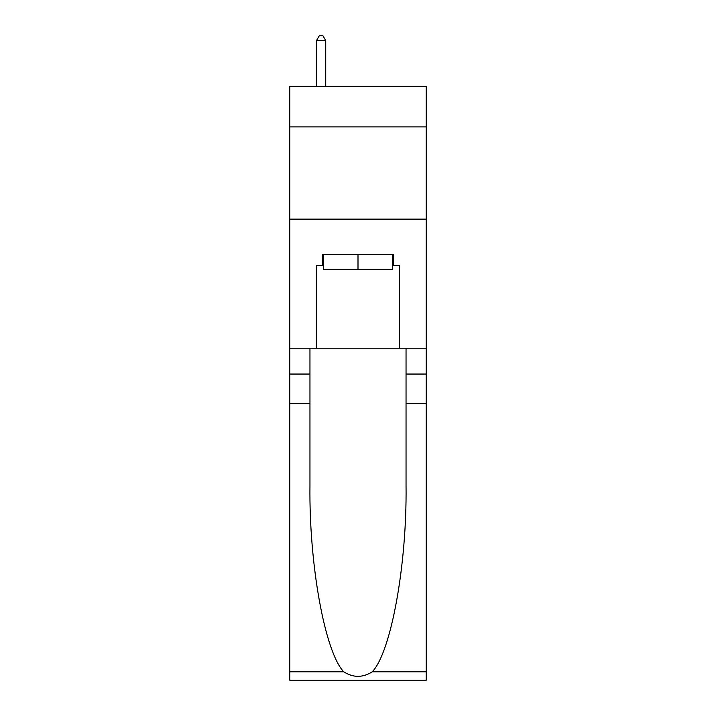 <?xml version="1.0" encoding="UTF-8"?>
<svg xmlns="http://www.w3.org/2000/svg" width="716" height="716" viewBox="0 0 716 716"><rect width="100%" height="100%" fill="white"/><g stroke="black" fill="none" stroke-linecap="round" stroke-linejoin="round"><path stroke-width="1.07" d="M426.235 126.911L426.235 86.332L289.765 86.332L289.765 126.911L426.235 126.911L426.235 348.227L399.501 348.227L399.501 265.6L393.594 265.6L393.594 254.538L322.406 254.538L322.406 265.6L323.516 265.6M289.765 403.555L309.956 403.555L309.956 485.797C308.972 564.414 324.921 652.231 343.734 671.787C353.239 677.855 362.744 677.855 372.266 671.787L426.235 671.787L426.235 680.2L289.765 680.2L289.765 126.911M392.484 254.538L392.484 269.288L323.516 269.288L323.516 254.538M358 254.538L358 269.288M372.266 671.787C391.079 652.231 407.028 564.414 406.044 485.797L406.044 348.227M406.044 403.555L426.235 403.555L426.235 348.227M309.956 348.227L309.956 403.555M426.235 671.787L426.235 403.555M289.765 348.227L316.499 348.227L316.499 265.6L322.406 265.6M289.765 219.123L426.235 219.123M316.499 348.227L399.501 348.227M392.484 265.6L393.594 265.6M325.726 86.332L325.726 40.597L316.499 40.597L316.499 86.332M316.499 40.597L319.273 35.8L322.961 35.8L325.726 40.597M406.044 374.047L426.235 374.047M309.956 374.047L289.765 374.047M289.765 671.787L343.734 671.787"/></g></svg>
